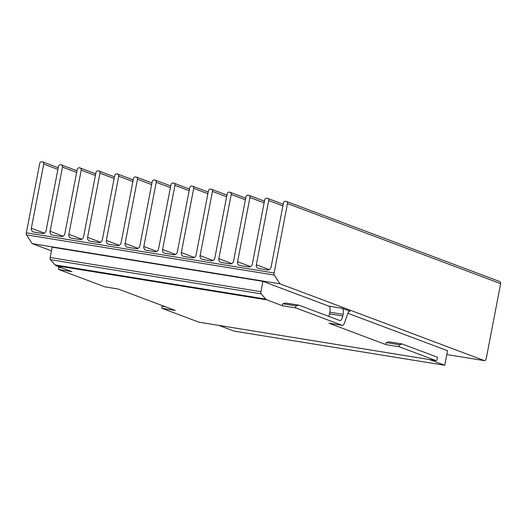 <?xml version="1.0" encoding="UTF-8"?>
<svg xmlns="http://www.w3.org/2000/svg" width="527" height="527" viewBox="0 0 527 527"><rect width="100%" height="100%" fill="white"/><g stroke="black" fill="none" stroke-linecap="round" stroke-linejoin="round"><path stroke-width="0.79" d="M436.125 360.633L399.288 346.792A1.034 0.395 -80.8 0 1 399.104 345.646A1.034 0.395 -80.8 0 1 399.571 344.77L402.187 343.979L437.522 357.253L437.14 359.243A1.686 0.646 99.2 0 1 436.995 359.789A2.029 0.777 99.2 0 1 436.185 360.646L198.903 322.162A2.029 0.777 -80.8 0 1 198.844 322.149L436.125 360.633A2.029 0.777 99.2 0 0 436.185 360.646M329.21 323.229A5.408 2.068 -80.8 0 1 329.046 323.222A5.408 2.068 -80.8 0 1 328.894 323.183L386.034 344.645A1.034 0.395 -80.8 0 1 385.856 343.492A1.034 0.395 -80.8 0 1 386.324 342.622L388.939 341.832L402.187 343.979M295.897 307.959A1.034 0.395 -80.8 0 1 295.713 306.806A1.034 0.395 -80.8 0 1 296.181 305.937L298.69 305.173A2.029 0.777 -80.8 0 1 298.835 305.159A2.029 0.777 -80.8 0 1 298.895 305.179L339.796 320.541A5.408 2.068 99.2 0 0 339.948 320.581A5.408 2.068 99.2 0 0 342.781 315.989L343.103 314.329A5.408 2.068 -80.8 0 0 342.155 308.295L350.112 311.286A5.408 2.068 -80.8 0 0 349.961 311.246A5.408 2.068 -80.8 0 0 347.589 314.079L344.665 322.537A5.408 2.068 99.2 0 1 342.3 325.37A5.408 2.068 99.2 0 1 342.142 325.33L295.897 307.959L282.643 305.805A1.034 0.395 -80.8 0 1 282.465 304.659A1.034 0.395 -80.8 0 1 282.933 303.783L285.443 303.025A2.029 0.777 -80.8 0 1 285.588 303.012A2.029 0.777 -80.8 0 1 285.647 303.032L298.776 305.159M59.933 267.136L58.905 267.446A1.034 0.395 99.2 0 0 58.418 268.454A1.034 0.395 99.2 0 0 58.616 269.468L104.866 286.846L118.114 288.994L175.26 310.456L162.006 308.308L198.844 322.149M264.126 202.829L249.95 197.506L237.585 261.708A3.379 3.116 110.6 0 0 240.029 265.522L248.606 266.912A3.379 3.116 110.6 0 0 252.328 264.099L264.692 199.898A2.029 1.871 -69.4 0 1 266.919 198.211L267.229 198.257A2.029 1.871 -69.4 0 1 268.698 200.543L256.333 264.752L269.304 269.626M256.333 264.752A3.379 3.116 110.6 0 0 258.777 268.559L267.38 269.956A3.379 3.116 110.6 0 0 271.102 267.143L283.46 202.941A2.029 1.871 -69.4 0 1 285.693 201.255L286.003 201.301A2.029 1.871 -69.4 0 1 287.472 203.587L274.106 272.986A2.029 0.777 99.2 0 0 274.251 275.054L279.942 283.809L484.504 360.652A3.379 1.291 99.2 0 0 484.603 360.679A3.379 1.291 99.2 0 0 486.375 357.807L500.65 283.671L287.472 203.587M245.378 199.786L231.201 194.463L218.837 258.671A3.379 3.116 110.6 0 0 221.281 262.479L229.858 263.869A3.379 3.116 110.6 0 0 233.58 261.063L245.944 196.854A2.029 1.871 -69.4 0 1 248.171 195.168L248.48 195.221A2.029 1.871 -69.4 0 1 249.95 197.506M226.63 196.749L212.453 191.42L200.089 255.628A3.379 3.116 110.6 0 0 202.533 259.436L211.11 260.832A3.379 3.116 110.6 0 0 214.832 258.019L227.196 193.811A2.029 1.871 -69.4 0 1 229.423 192.124L229.732 192.177A2.029 1.871 -69.4 0 1 231.201 194.463M207.882 193.705L193.705 188.383L181.341 252.585A3.379 3.116 110.6 0 0 183.785 256.399L192.362 257.789A3.379 3.116 110.6 0 0 196.084 254.976L208.448 190.774A2.029 1.871 -69.4 0 1 210.675 189.088L210.984 189.134A2.029 1.871 -69.4 0 1 212.453 191.42M189.134 190.669L174.957 185.339L162.593 249.548A3.379 3.116 110.6 0 0 165.037 253.355L173.614 254.745A3.379 3.116 110.6 0 0 177.335 251.939L189.7 187.731A2.029 1.871 -69.4 0 1 191.927 186.044L192.236 186.097A2.029 1.871 -69.4 0 1 193.705 188.383M170.386 187.625L156.209 182.302L143.845 246.504A3.379 3.116 110.6 0 0 146.289 250.312L154.866 251.708A3.379 3.116 110.6 0 0 158.587 248.896L170.952 184.694A2.029 1.871 -69.4 0 1 173.179 183.007L173.488 183.053A2.029 1.871 -69.4 0 1 174.957 185.339M151.638 184.582L137.461 179.259L125.097 243.467A3.379 3.116 110.6 0 0 127.541 247.275L136.118 248.665A3.379 3.116 110.6 0 0 139.839 245.859L152.204 181.65A2.029 1.871 -69.4 0 1 154.431 179.964L154.74 180.017A2.029 1.871 -69.4 0 1 156.209 182.302M132.89 181.545L118.713 176.216L106.349 240.424A3.379 3.116 110.6 0 0 108.793 244.232L117.369 245.622A3.379 3.116 110.6 0 0 121.091 242.815L133.456 178.607A2.029 1.871 -69.4 0 1 135.683 176.92L135.992 176.973A2.029 1.871 -69.4 0 1 137.461 179.259M114.142 178.501L99.965 173.179L87.601 237.381A3.379 3.116 110.6 0 0 90.045 241.195L98.621 242.585A3.379 3.116 110.6 0 0 102.343 239.772L114.708 175.57A2.029 1.871 -69.4 0 1 116.935 173.884L117.244 173.93A2.029 1.871 -69.4 0 1 118.713 176.216M95.394 175.465L81.217 170.135L68.853 234.344A3.379 3.116 110.6 0 0 71.297 238.151L79.873 239.541A3.379 3.116 110.6 0 0 83.595 236.735L95.96 172.527A2.029 1.871 -69.4 0 1 98.187 170.84L98.496 170.893A2.029 1.871 -69.4 0 1 99.965 173.179M76.646 172.421L62.469 167.092L50.105 231.3A3.379 3.116 110.6 0 0 52.548 235.108L61.125 236.504A3.379 3.116 110.6 0 0 64.847 233.692L77.212 169.483A2.029 1.871 -69.4 0 1 79.439 167.803L79.748 167.85A2.029 1.871 -69.4 0 1 81.217 170.135M57.898 169.378L43.721 164.055L31.356 228.263A3.379 3.116 110.6 0 0 33.8 232.071L42.377 233.461A3.379 3.116 110.6 0 0 46.099 230.655L58.464 166.446A2.029 1.871 -69.4 0 1 60.691 164.76L61 164.813A2.029 1.871 -69.4 0 1 62.469 167.092M347.899 313.282L447.555 350.718L444.748 365.283L233.975 331.094L218.777 325.383M444.748 365.283L429.551 359.572M260.937 291.701A2.029 0.777 99.2 0 0 261.135 293.849L265.786 299.105A13.518 5.171 99.2 0 0 266.827 299.863L56.046 265.674A13.518 5.171 -80.8 0 1 55.006 264.923L50.361 259.659A2.029 0.777 -80.8 0 1 50.164 257.512L260.937 291.701L262.927 281.365L52.153 247.176L50.164 257.512M279.942 283.809L32.187 243.626L51.442 250.859M262.927 281.365L328.901 306.147L342.155 308.295M43.721 164.055A2.029 1.871 -69.4 0 0 42.252 161.769L41.943 161.717A2.029 1.871 -69.4 0 0 39.716 163.403L26.35 232.796L274.106 272.986M286.332 201.393L499.517 281.471A2.029 1.871 110.6 0 1 500.65 283.671M32.187 243.626L26.495 234.871A2.029 0.777 -80.8 0 1 26.35 232.796M266.827 299.863L282.643 305.805M56.046 265.674L71.87 271.622L58.616 269.468M163.324 305.976L162.296 306.286A1.034 0.395 99.2 0 0 161.802 307.294A1.034 0.395 99.2 0 0 162.006 308.308M328.756 316.398A5.408 2.068 99.2 0 0 329.533 313.835L329.849 312.182A5.408 2.068 99.2 0 0 328.901 306.147M399.288 346.792L386.034 344.645M58.905 267.446L62.179 267.979M285.443 303.025L298.69 305.173M296.181 305.937L282.933 303.783M55.006 264.923L265.786 299.105M484.603 360.679L446.817 354.552L484.504 360.652M328.894 323.183L342.142 325.33M261.135 293.849L50.361 259.659M274.251 275.054L26.495 234.871M399.571 344.77L386.324 342.622M162.296 306.286L165.57 306.819M329.849 312.182L343.103 314.329M329.533 313.835L342.781 315.989M31.356 228.263L44.308 233.125M50.105 231.3L63.056 236.168M68.853 234.344L81.804 239.205M87.601 237.381L100.552 242.249M106.349 240.424L119.3 245.292M125.097 243.467L138.048 248.329M143.845 246.504L156.796 251.372M162.593 249.548L175.544 254.409M181.341 252.585L194.292 257.453M200.089 255.628L213.04 260.496M218.837 258.671L231.788 263.533M237.585 261.708L250.536 266.576M282.9 205.879L268.698 200.543M329.046 323.222L342.3 325.37M105.018 286.886L118.193 289.02M283.216 204.226L267.558 198.35M264.442 201.176L248.81 195.306M245.694 198.139L230.062 192.263M226.946 195.095L211.314 189.226M208.198 192.059L192.566 186.183M189.45 189.015L173.818 183.146M170.702 185.972L155.07 180.102M151.954 182.935L136.322 177.059M133.206 179.891L117.574 174.022M114.458 176.848L98.826 170.979M95.71 173.811L80.078 167.935M76.962 170.768L61.33 164.898M58.214 167.731L42.582 161.855M285.588 303.012L298.835 305.159"/></g></svg>

